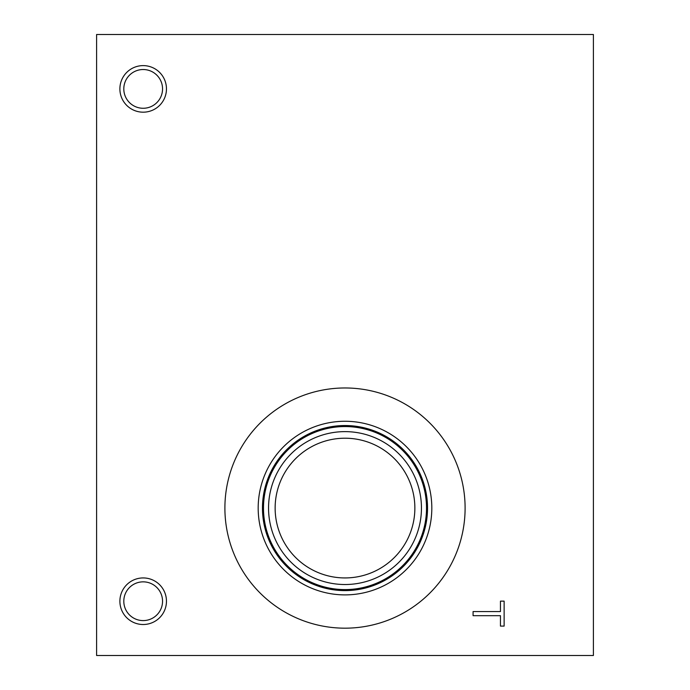 <?xml version="1.0" encoding="UTF-8"?>
<svg xmlns="http://www.w3.org/2000/svg" width="690" height="690" viewBox="0 0 690 690"><rect width="100%" height="100%" fill="white"/><g stroke="black" fill="none" stroke-linecap="round" stroke-linejoin="round"><path stroke-width="1.03" d="M473.081 615.678L473.081 611.556L500.457 611.556L500.457 601.137L504.131 601.137L504.131 626.097L500.457 626.097L500.457 615.678L473.081 615.678M96.6 34.5L593.4 34.5L593.4 655.5L96.6 655.5L96.6 34.5M345 438.21A69.862 69.862 0 0 1 405.504 543.004A69.862 69.862 0 0 1 284.496 543.004A69.862 69.862 0 0 1 345 438.21M345 431.63A76.443 76.443 0 0 0 278.795 546.299A76.443 76.443 0 0 0 411.206 546.299A76.443 76.443 0 0 0 345 431.63M426.515 508.073A81.515 81.515 0 0 1 345 589.588A81.515 81.515 0 0 1 263.485 508.073A81.515 81.515 0 0 1 345 426.558A81.515 81.515 0 0 1 426.515 508.073M465.103 508.073A120.103 120.103 0 0 1 345 628.176A120.103 120.103 0 0 1 224.897 508.073A120.103 120.103 0 0 1 345 387.97A120.103 120.103 0 0 1 465.103 508.073M258.181 508.073A86.819 86.819 0 0 1 345 421.262A86.819 86.819 0 0 1 431.819 508.073A86.819 86.819 0 0 1 345 594.892A86.819 86.819 0 0 1 258.181 508.073M262.467 508.073A82.533 82.533 0 0 1 345 425.54A82.533 82.533 0 0 1 427.533 508.073A82.533 82.533 0 0 1 345 590.606A82.533 82.533 0 0 1 262.467 508.073M143.175 69.526A19.372 19.372 0 0 0 126.399 98.584A19.372 19.372 0 0 0 159.951 98.584A19.372 19.372 0 0 0 143.175 69.526M143.175 65.61A23.288 23.288 0 0 1 166.463 88.898A23.288 23.288 0 0 1 143.175 112.185A23.288 23.288 0 0 1 119.888 88.898A23.288 23.288 0 0 1 143.175 65.61M143.175 581.851A19.372 19.372 0 0 0 126.399 610.909A19.372 19.372 0 0 0 159.951 610.909A19.372 19.372 0 0 0 143.175 581.851M143.175 577.935A23.288 23.288 0 0 1 166.463 601.223A23.288 23.288 0 0 1 143.175 624.51A23.288 23.288 0 0 1 119.888 601.223A23.288 23.288 0 0 1 143.175 577.935"/></g></svg>
